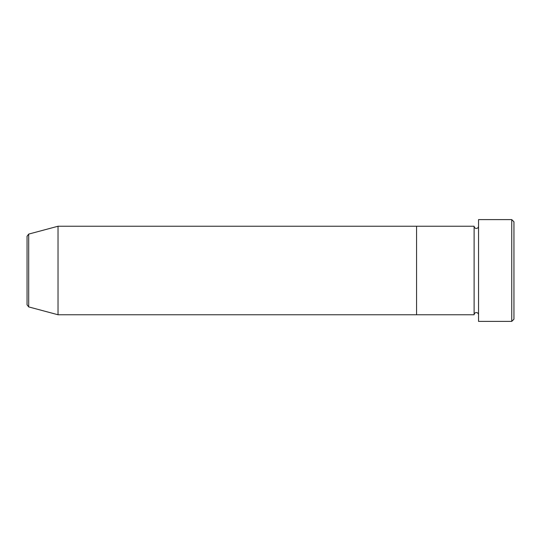 <?xml version="1.0" encoding="UTF-8"?>
<svg xmlns="http://www.w3.org/2000/svg" width="541" height="541" viewBox="0 0 541 541"><rect width="100%" height="100%" fill="white"/><g stroke="black" fill="none" stroke-linecap="round" stroke-linejoin="round"><path stroke-width="0.81" d="M511.739 219.599L513.95 221.81L513.95 319.19L511.739 321.401L511.739 219.599L478.542 219.599L478.542 321.401L511.739 321.401M474.112 226.239L474.112 314.761L416.57 314.761L416.57 270.5L416.57 314.761L58.036 314.761L58.036 226.239L416.57 226.239L416.57 270.5L416.57 226.239L474.112 226.239C474.247 227.578 474.984 228.316 476.323 228.451C477.669 228.316 478.406 227.578 478.542 226.239M27.05 304.766L27.05 236.234L28.693 234.097L28.693 306.903L27.05 304.766M478.542 314.761C478.406 313.422 477.669 312.684 476.323 312.549C474.984 312.684 474.247 313.422 474.112 314.761M28.693 306.903L58.036 314.761M28.693 234.097L58.036 226.239"/></g></svg>
